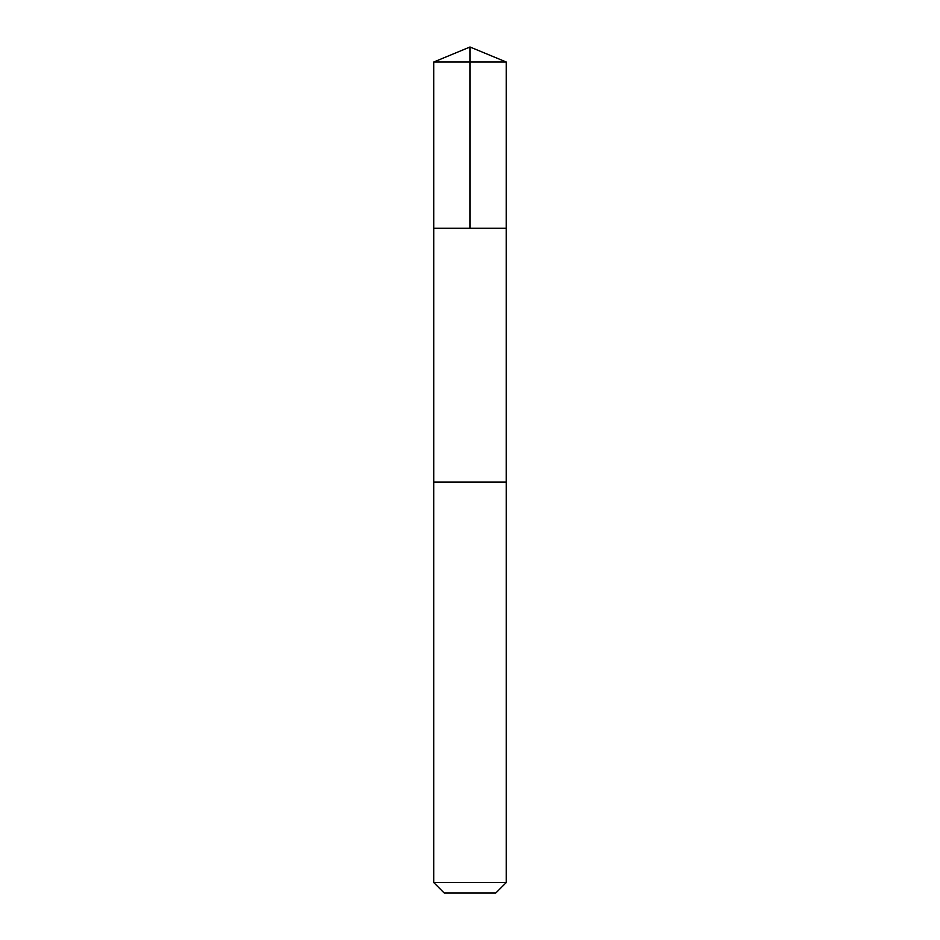 <?xml version="1.0" encoding="UTF-8"?>
<svg xmlns="http://www.w3.org/2000/svg" width="940" height="940" viewBox="0 0 940 940"><rect width="100%" height="100%" fill="white"/><g stroke="black" fill="none" stroke-linecap="round" stroke-linejoin="round"><path stroke-width="1.41" d="M473.842 228.279L506.249 228.279L506.261 62.017L433.74 62.017L433.751 228.279L506.249 228.279L506.249 482.079L433.751 482.079L433.751 228.279L473.842 228.279M506.261 482.079L433.74 482.079L433.74 882.531L506.261 882.531L506.261 482.079M506.261 882.531L495.791 893L444.209 893L433.74 882.531M470 228.279L470 47L433.74 62.017M470 47L506.261 62.017"/></g></svg>
